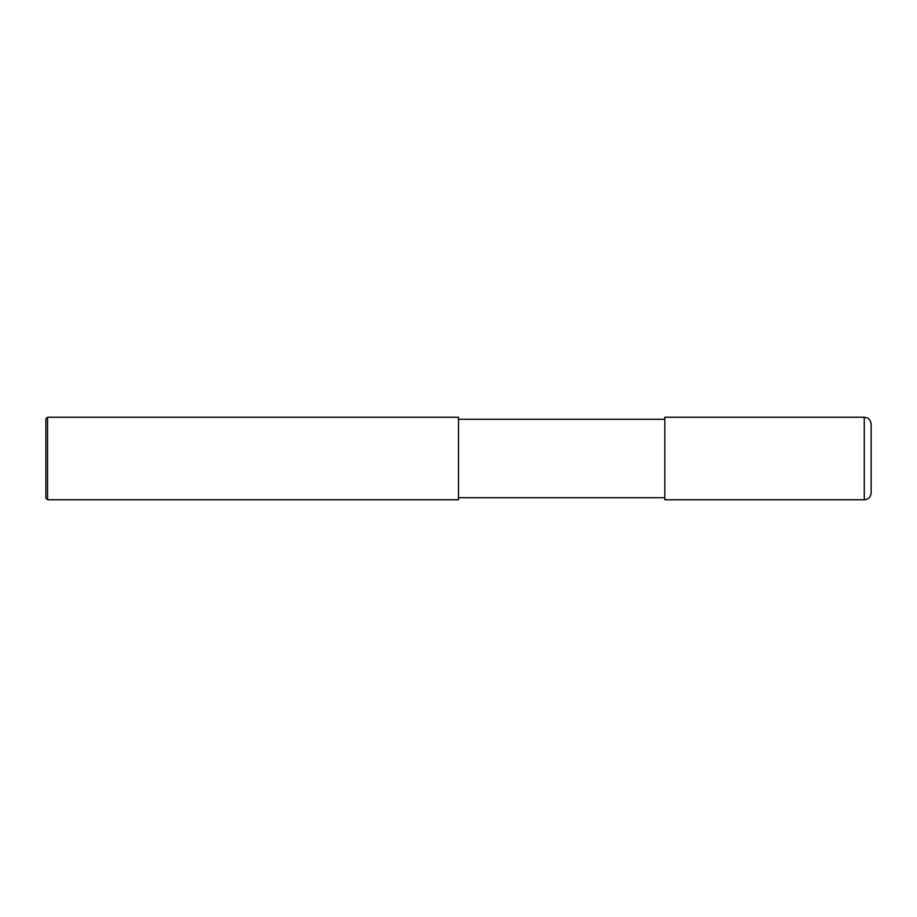 <?xml version="1.0" encoding="UTF-8"?>
<svg xmlns="http://www.w3.org/2000/svg" width="917" height="917" viewBox="0 0 917 917"><rect width="100%" height="100%" fill="white"/><g stroke="black" fill="none" stroke-linecap="round" stroke-linejoin="round"><path stroke-width="1.38" d="M864.273 417.235L664.825 417.235L664.825 499.765L864.273 499.765C868.445 499.352 870.737 497.06 871.15 492.887L871.15 424.113C870.737 419.94 868.445 417.648 864.273 417.235L864.273 499.765M458.5 458.5L458.5 499.765L47.569 499.765L47.569 417.235L458.5 417.235L458.5 458.5M47.569 417.235L45.85 418.954L45.85 498.046L47.569 499.765M458.5 497.702L664.825 497.702M458.5 419.298L664.825 419.298"/></g></svg>
